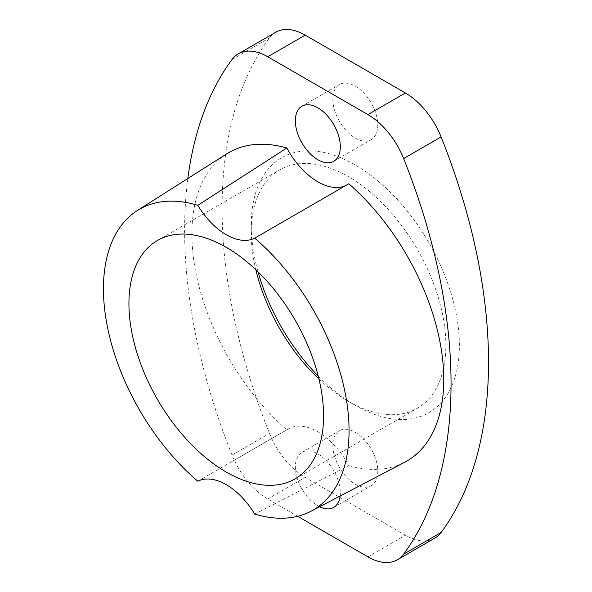 <?xml version="1.0" encoding="UTF-8"?>
<svg xmlns="http://www.w3.org/2000/svg" width="592" height="592" viewBox="0 0 592 592"><rect width="100%" height="100%" fill="white"/><g stroke="black" fill="none" stroke-linecap="round" stroke-linejoin="round"><path stroke-width="0.44" stroke-dasharray="2.96 2.22" d="M345.728 185.548A58.874 33.988 -120 0 0 347.275 184.748A58.874 33.988 -120 0 0 348.814 183.757M197.809 481.222L286.854 429.873A58.874 33.988 -120 0 1 288.4 428.882A58.874 33.988 -120 0 1 348.814 465.645L254.693 514.063M348.814 465.645A178.096 102.823 -120 0 0 404.706 462.241M226.669 153.868A178.096 102.823 -120 0 0 286.854 429.873M275.768 32.22A58.874 33.988 -120 0 0 269.508 37.873A470.988 271.928 -120 0 0 269.508 433.425A58.874 33.988 -120 0 0 305.206 477.389L405.394 535.227A58.874 33.988 -120 0 0 434.831 538.143M187.827 178.51A470.988 271.928 -120 0 0 232.042 455.056A58.874 33.988 -120 0 0 267.739 499.019L297.658 516.291M318.222 376.061A147.186 84.974 -120 0 0 355.304 405.357A147.186 84.974 -120 0 0 459.377 345.269A147.186 84.974 -120 0 0 355.304 165.005A147.186 84.974 -120 0 0 251.23 225.101A147.186 84.974 -120 0 0 258.06 271.861M318.962 379.058A137.625 79.454 -120 0 0 348.54 401.457L355.304 405.357L348.54 401.457A137.625 79.454 -120 0 0 417.353 408.273A137.625 79.454 -120 0 0 417.353 249.358A137.625 79.454 -120 0 0 279.727 169.904A137.625 79.454 -120 0 0 251.23 232.9A137.625 79.454 -120 0 0 255.833 269.723M355.304 138.091A31.79 18.352 -120 0 0 371.199 139.66A31.79 18.352 -120 0 0 371.199 102.956A31.79 18.352 -120 0 0 339.408 84.597A31.79 18.352 -120 0 0 334.532 110.075A31.79 18.352 -120 0 0 355.304 138.091M355.304 484.197A31.79 18.352 -120 0 0 371.199 485.773A31.79 18.352 -120 0 0 371.199 449.062A31.79 18.352 -120 0 0 339.408 430.702A31.79 18.352 -120 0 0 334.532 456.18A31.79 18.352 -120 0 0 355.304 484.197M340.134 496.015A31.79 18.352 -120 0 0 327.731 462.278A31.79 18.352 -120 0 0 301.942 452.34A31.79 18.352 -120 0 0 297.066 477.811A31.79 18.352 -120 0 0 317.837 505.827A31.79 18.352 -120 0 0 319.584 506.759M232.042 455.056L269.508 433.425M232.042 59.503L269.508 37.873M267.739 499.019L305.206 477.389M367.928 556.865L405.394 535.227M347.275 184.748L289.939 217.849M288.4 428.882L231.065 461.982M333.733 507.403L371.199 485.773M301.942 452.34L339.408 430.702M333.733 161.298L371.199 139.66M301.942 106.227L339.408 84.597M251.23 232.9L251.23 225.101M295.06 478.876L417.353 408.273M157.435 240.507L279.727 169.904"/><path stroke-width="0.89" d="M254.693 238.162A58.874 33.988 60 0 1 197.809 205.32A173.678 100.27 -120 0 0 137.344 210.537A173.678 100.27 -120 0 0 108.499 331.971A173.678 100.27 -120 0 0 197.809 481.222A58.874 33.988 -120 0 1 254.693 514.063A173.678 100.27 -120 0 0 310.97 511.266A173.678 100.27 -120 0 0 344.81 391.171A173.678 100.27 -120 0 0 254.693 238.162L348.814 183.757A178.096 102.823 -120 0 1 439.649 340.274A178.096 102.823 -120 0 1 404.706 462.241L310.97 511.266M345.728 185.548A58.874 33.988 -120 0 1 286.854 147.985L197.809 205.32M226.248 472.061A137.625 79.454 -120 0 0 295.06 478.876A137.625 79.454 -120 0 0 295.06 319.961A137.625 79.454 -120 0 0 157.435 240.507A137.625 79.454 -120 0 0 136.345 350.79A137.625 79.454 -120 0 0 226.248 472.061M286.854 147.985A178.096 102.823 -120 0 0 226.669 153.868L137.344 210.537M297.658 516.291L367.928 556.865A58.874 33.988 -120 0 0 397.365 559.78A58.874 33.988 -120 0 0 403.633 554.127A470.988 271.928 -120 0 0 403.633 158.575A58.874 33.988 -120 0 0 367.928 114.611L267.739 56.773A58.874 33.988 -120 0 0 238.302 53.857A58.874 33.988 -120 0 0 232.042 59.503A470.988 271.928 -120 0 0 187.827 178.51M397.365 559.78L434.831 538.143A58.874 33.988 -120 0 0 441.099 532.497A470.988 271.928 -120 0 0 441.099 136.944A58.874 33.988 -120 0 0 405.394 92.981L305.206 35.135A58.874 33.988 -120 0 0 275.768 32.22L238.302 53.857M258.06 271.861A147.186 84.974 -120 0 0 318.222 376.061M317.837 159.722A31.79 18.352 -120 0 0 333.733 161.298A31.79 18.352 -120 0 0 333.733 124.586A31.79 18.352 -120 0 0 301.942 106.227A31.79 18.352 -120 0 0 297.066 131.705A31.79 18.352 -120 0 0 317.837 159.722M319.584 506.759A31.79 18.352 -120 0 0 333.733 507.403A31.79 18.352 -120 0 0 340.134 496.015M255.833 269.723A137.625 79.454 -120 0 0 318.962 379.058M267.739 56.773L305.206 35.135M403.633 554.127L441.099 532.497M403.633 158.575L441.099 136.944M367.928 114.611L405.394 92.981"/></g></svg>
